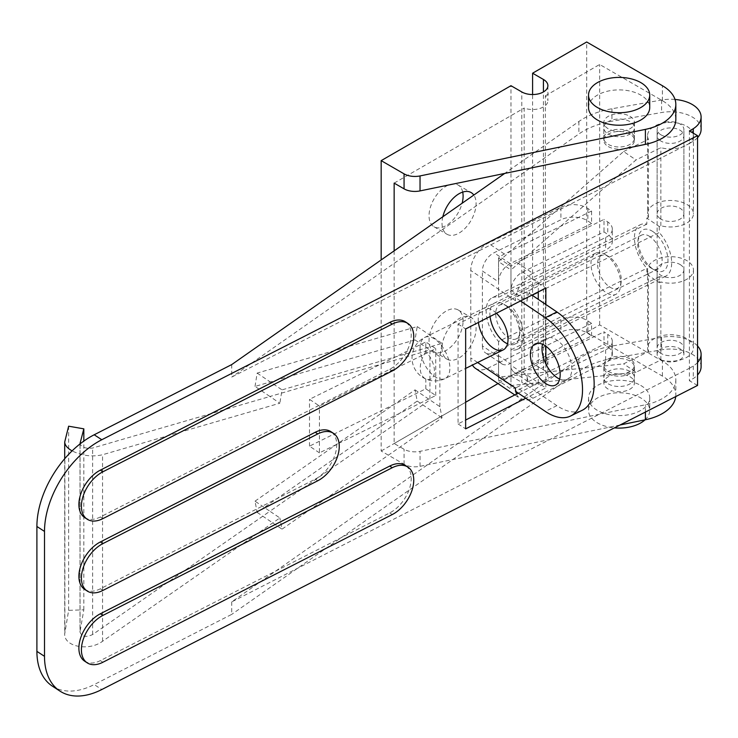 <?xml version="1.0" encoding="UTF-8"?>
<svg xmlns="http://www.w3.org/2000/svg" width="738" height="738" viewBox="0 0 738 738"><rect width="100%" height="100%" fill="white"/><g stroke="black" fill="none" stroke-linecap="round" stroke-linejoin="round"><path stroke-width="0.55" stroke-dasharray="3.69 2.77" d="M518.316 393.151L538.279 382.967L545.871 387.93L525.77 398.188M538.279 291.888L538.279 283.051L458.058 323.991L458.058 423.907L465.65 420.033M458.058 423.907L465.65 428.87M545.871 304.508L545.871 346.223M545.871 363.926L545.871 387.93M538.279 283.051L545.871 288.014M538.279 382.967L538.279 299.37M697.539 385.448L689.403 380.753L693.305 378.493A30.59 17.666 0 0 0 697.539 374.987M231.723 364.581L231.723 377.072L689.412 143.458L689.403 380.753M689.412 143.458L693.305 141.198A30.59 17.666 0 0 0 697.539 137.683M689.403 130.958L689.403 143.449M608.315 134.095A15.295 8.828 0 0 0 624.985 136.013A15.295 8.828 0 0 0 634.422 127.849A15.295 8.828 0 0 0 619.127 119.021A15.295 8.828 0 0 0 603.832 127.849A15.295 8.828 0 0 0 608.315 134.095M675.021 99.455A30.59 17.666 0 0 0 661.599 100.027L611.95 108.754A68.837 39.741 0 0 0 578.878 121.493L504.709 173.43M52.38 686.155A76.484 46.789 123.1 0 0 94.196 684.569L101.798 689.532M697.539 345.965A30.59 17.666 0 0 0 661.599 337.331L611.95 346.057A68.837 39.741 0 0 0 578.878 358.788L231.723 601.885L689.412 368.262M231.723 601.885L231.723 614.376L94.196 684.569M701.1 129.418A30.59 17.666 0 0 0 661.599 112.517L611.95 121.244A68.837 39.741 0 0 0 578.878 133.975L231.723 377.072M693.305 133.209L693.305 141.198M689.403 368.262L693.305 366.011A30.59 17.666 0 0 0 697.539 362.496M693.305 366.011L693.305 378.493M701.1 366.721A30.59 17.666 0 0 0 661.599 349.821L611.95 358.548A68.837 39.741 0 0 0 578.878 371.279L231.723 614.376M661.045 359.692A13.385 7.731 0 0 0 675.63 361.371A13.385 7.731 0 0 0 683.895 354.231A13.385 7.731 0 0 0 670.51 346.5A13.385 7.731 0 0 0 657.124 354.231A13.385 7.731 0 0 0 661.045 359.692M661.045 134.879A13.385 7.731 0 0 0 675.63 136.558A13.385 7.731 0 0 0 683.895 129.418A13.385 7.731 0 0 0 670.51 121.687A13.385 7.731 0 0 0 657.124 129.418A13.385 7.731 0 0 0 661.045 134.879M608.315 146.585A15.295 8.828 0 0 0 624.985 148.504A15.295 8.828 0 0 0 634.422 140.34A15.295 8.828 0 0 0 619.127 131.512A15.295 8.828 0 0 0 603.832 140.34A15.295 8.828 0 0 0 608.315 146.585M84.685 661.193A28.681 17.546 123.1 0 0 100.368 660.602L389.729 512.901A28.681 17.546 123.1 0 0 409.442 488.731A28.681 17.546 123.1 0 0 405.411 465.466M84.685 589.376A28.681 17.546 123.1 0 0 100.368 588.786L315.237 479.11A28.681 17.546 123.1 0 0 334.96 454.94A28.681 17.546 123.1 0 0 330.919 431.675M84.685 517.569A28.681 17.546 123.1 0 0 100.368 516.969L389.729 369.268A28.681 17.546 123.1 0 0 409.442 345.098A28.681 17.546 123.1 0 0 405.411 321.842M458.058 323.991L465.65 328.954M608.315 371.399A15.295 8.828 0 0 0 624.985 373.317A15.295 8.828 0 0 0 634.422 365.153A15.295 8.828 0 0 0 619.127 356.325A15.295 8.828 0 0 0 603.832 365.153A15.295 8.828 0 0 0 608.315 371.399M608.315 383.889A15.295 8.828 0 0 0 624.985 385.808A15.295 8.828 0 0 0 634.422 377.644A15.295 8.828 0 0 0 619.127 368.815A15.295 8.828 0 0 0 603.832 377.644A15.295 8.828 0 0 0 608.315 383.889M547.9 85.7L547.9 100.691A15.295 8.828 180 0 0 545.364 95.82L545.364 356.223L599.662 324.877L662.392 361.094A45.885 26.494 180 0 1 675.833 379.83A45.885 26.494 180 0 1 645.399 404.775L420.033 451.324A15.295 8.828 180 0 1 404.064 449.248L394.147 443.529L465.65 402.247M394.147 250.846L394.147 443.529M620.058 424.996L420.033 466.315A15.295 8.828 180 0 1 404.064 464.239L381.168 451.019L381.168 259.933M463.104 320.975A24.096 13.911 120 0 0 458.113 309.942A24.096 13.911 120 0 0 439.553 316.399A24.096 13.911 120 0 0 429.036 340.642A24.096 13.911 120 0 0 434.027 351.675A24.096 13.911 120 0 0 452.588 345.218A24.096 13.911 120 0 0 463.104 320.975M462.708 192.083A24.096 13.911 120 0 0 458.113 185.044A24.096 13.911 120 0 0 439.553 191.502A24.096 13.911 120 0 0 429.036 215.745A24.096 13.911 120 0 0 434.027 226.778A24.096 13.911 120 0 0 462.117 203.254M381.168 451.019L510.964 376.085L510.964 85.7M545.364 95.82L599.662 64.474L662.392 100.691A45.885 26.494 180 0 1 675.833 119.427M675.833 379.83L675.833 394.821A45.885 26.494 180 0 0 662.392 376.085L586.682 332.368L532.596 363.594L543.417 369.839A15.295 8.828 180 0 1 547.9 376.085A15.295 8.828 180 0 1 538.454 384.24A15.295 8.828 180 0 1 521.784 382.33L521.784 91.946M545.364 356.223A15.295 8.828 180 0 1 547.9 361.094A15.295 8.828 180 0 1 539.847 368.871A15.295 8.828 180 0 1 524.165 368.465L524.165 108.052A15.295 8.828 180 0 0 539.847 108.468A15.295 8.828 180 0 0 547.9 100.691M629.948 116.3A15.295 8.828 180 0 1 634.422 122.545A15.295 8.828 180 0 1 624.985 130.7A15.295 8.828 180 0 1 608.315 128.79A15.295 8.828 180 0 1 603.832 122.545A15.295 8.828 180 0 1 613.278 114.39A15.295 8.828 180 0 1 629.948 116.3M394.147 183.116L524.165 108.052M608.315 144.399A15.295 8.828 0 0 0 624.985 146.318A15.295 8.828 0 0 0 634.422 138.154A15.295 8.828 0 0 0 619.127 129.325A15.295 8.828 0 0 0 603.832 138.154A15.295 8.828 0 0 0 608.315 144.399M629.948 376.712A15.295 8.828 180 0 1 634.422 382.957A15.295 8.828 180 0 1 624.985 391.112A15.295 8.828 180 0 1 608.315 389.194A15.295 8.828 180 0 1 603.832 382.957A15.295 8.828 180 0 1 613.278 374.793A15.295 8.828 180 0 1 629.948 376.712M497.984 383.585L524.165 368.465M442.016 348.142A24.096 13.911 120 0 0 447.007 359.166A24.096 13.911 120 0 0 471.093 345.255A24.096 13.911 120 0 0 471.093 317.441A24.096 13.911 120 0 0 452.532 323.89A24.096 13.911 120 0 0 442.016 348.142M442.828 216.76A24.096 13.911 120 0 0 442.016 223.245A24.096 13.911 120 0 0 447.007 234.269A24.096 13.911 120 0 0 469.414 223.033A24.096 13.911 120 0 0 473.814 195.063M640.759 385.448A30.59 17.666 180 0 1 649.726 397.939A30.59 17.666 180 0 1 630.833 414.258A30.59 17.666 180 0 1 597.494 410.429A30.59 17.666 180 0 1 588.537 397.939A30.59 17.666 180 0 1 607.42 381.62A30.59 17.666 180 0 1 640.759 385.448M510.964 376.085L521.784 382.33M675.833 394.821A45.885 26.494 180 0 1 675.731 396.583M588.537 107.554A30.59 17.666 180 0 1 607.42 91.235A30.59 17.666 180 0 1 640.759 95.073A30.59 17.666 180 0 1 649.726 107.554M599.662 324.877L599.662 64.474M586.682 332.368L586.682 41.992M532.596 363.594L532.596 94.529M645.012 419.848A30.59 17.666 0 0 0 649.726 410.429A30.59 17.666 0 0 0 619.127 392.764A30.59 17.666 0 0 0 588.537 410.429A30.59 17.666 0 0 0 597.494 422.92A30.59 17.666 0 0 0 614.413 427.883M608.315 373.585A15.295 8.828 0 0 0 624.985 375.504A15.295 8.828 0 0 0 634.422 367.339A15.295 8.828 0 0 0 619.127 358.511A15.295 8.828 0 0 0 603.832 367.339A15.295 8.828 0 0 0 608.315 373.585M498.547 341.436L498.547 377.118L623.592 363.862L648.434 351.611L648.434 273.549L646.848 274.333L646.848 268.309L498.547 341.436A28.681 15.212 -116.2 0 1 492.071 297.829L640.372 224.703A28.681 15.212 -116.2 0 0 646.848 268.309M646.848 218.125L648.434 217.341A22.943 13.247 180 0 1 647.558 213.716A22.943 13.247 180 0 1 670.51 200.468A22.943 13.247 180 0 1 693.452 213.716A22.943 13.247 180 0 1 660.851 225.736L659.265 226.52L646.848 218.125L646.848 224.149A28.681 15.212 -116.2 0 0 640.372 224.703M659.265 226.52L659.265 232.544L538.279 292.202M646.848 274.333L659.265 282.719L659.265 276.704A28.681 15.212 -116.2 0 0 665.741 276.15A28.681 15.212 -116.2 0 0 659.265 232.544M653.056 231.686A22.943 12.168 -116.2 0 0 638.315 237.728A22.943 12.168 -116.2 0 0 654.154 269.85A22.943 12.168 -116.2 0 0 667.955 259.804A22.943 12.168 -116.2 0 0 653.056 231.686M646.848 224.149L498.547 297.276A28.681 15.212 -116.2 0 0 492.071 297.829M659.265 276.704L510.964 349.83A28.681 15.212 -116.2 0 0 517.439 349.277A28.681 15.212 -116.2 0 0 510.964 305.67L510.964 269.988L636.008 159.934L623.592 151.539L498.547 261.593L510.964 269.988M532.144 295.228L510.964 305.67M498.547 297.276L498.547 261.593M623.592 151.539L648.434 139.279A22.943 13.247 180 0 1 647.558 135.663A22.943 13.247 180 0 1 670.51 122.416A22.943 13.247 180 0 1 693.452 135.663A22.943 13.247 180 0 1 660.851 147.674L636.008 159.934M648.434 217.341L648.434 139.279M648.434 351.611A22.943 13.247 180 0 1 647.558 347.985A22.943 13.247 180 0 1 670.51 334.738A22.943 13.247 180 0 1 693.452 347.985A22.943 13.247 180 0 1 660.851 359.996L636.008 372.256L623.592 363.862M636.008 372.256L510.964 385.513L510.964 349.83M498.547 377.118L510.964 385.513M680.685 264.905A13.385 7.731 0 0 0 665.879 262.673A13.385 7.731 0 0 0 657.124 269.923A13.385 7.731 0 0 0 670.51 277.654A13.385 7.731 0 0 0 683.895 269.923A13.385 7.731 0 0 0 680.685 264.905M659.265 282.719L660.851 281.944A22.943 13.247 0 0 0 693.452 269.923A22.943 13.247 0 0 0 670.51 256.676A22.943 13.247 0 0 0 647.558 269.923A22.943 13.247 0 0 0 648.434 273.549M660.325 218.734A13.385 7.731 180 0 1 657.124 213.716A13.385 7.731 180 0 1 670.51 205.994A13.385 7.731 180 0 1 683.895 213.716A13.385 7.731 180 0 1 675.141 220.966A13.385 7.731 180 0 1 660.325 218.734M649.91 236.621A18.801 9.972 -116.2 0 0 641.599 235.108A18.801 9.972 -116.2 0 0 637.826 241.575A18.801 9.972 -116.2 0 0 650.805 267.894A18.801 9.972 -116.2 0 0 658.222 268.844A18.801 9.972 -116.2 0 0 661.276 254.047A18.801 9.972 -116.2 0 0 649.91 236.621M507.91 306.648A18.801 9.972 -116.2 0 0 507.015 306.086A18.801 9.972 -116.2 0 0 499.589 305.135A18.801 9.972 -116.2 0 0 498.962 326.408A18.801 9.972 -116.2 0 0 516.222 338.862A18.801 9.972 -116.2 0 0 519.986 332.395A18.801 9.972 -116.2 0 0 507.91 306.648M490.041 316.51A22.943 12.168 63.8 0 1 503.667 304.13A22.943 12.168 63.8 0 1 504.755 304.822A22.943 12.168 63.8 0 1 519.497 336.242A22.943 12.168 63.8 0 1 507.532 343.834A22.943 12.168 -116.2 0 0 514.903 344.129A22.943 12.168 -116.2 0 0 515.668 318.17A22.943 12.168 -116.2 0 0 494.608 302.977A22.943 12.168 -116.2 0 0 490.041 316.51M660.325 353.004A13.385 7.731 180 0 1 657.124 347.985A13.385 7.731 180 0 1 665.879 340.735A13.385 7.731 180 0 1 680.685 342.967A13.385 7.731 180 0 1 683.895 347.985A13.385 7.731 180 0 1 675.141 355.236A13.385 7.731 180 0 1 660.325 353.004M660.325 140.681A13.385 7.731 180 0 1 657.124 135.663A13.385 7.731 180 0 1 670.51 127.932A13.385 7.731 180 0 1 683.895 135.663A13.385 7.731 180 0 1 675.141 142.914A13.385 7.731 180 0 1 660.325 140.681M660.851 359.996L660.851 281.944M660.851 225.736L660.851 147.674M425.817 351.768A22.62 14.05 124.1 0 0 425.817 378.991A17.103 9.068 -116.2 0 0 434.442 371.205A17.103 9.068 -116.2 0 0 425.817 351.768L425.817 341.962L435.752 348.677L319.443 406.029L309.508 399.313L425.817 341.962M609.44 257.027A18.256 9.677 -116.2 0 0 608.573 256.483A18.256 9.677 -116.2 0 0 597.586 263.927A18.256 9.677 -116.2 0 0 608.582 286.215A18.256 9.677 -116.2 0 0 621.165 282.027A18.256 9.677 -116.2 0 0 609.44 257.027M80.008 443.778L80.008 632.088C81.78 636.765 85.986 637.586 92.628 634.551L269.914 511.24L279.85 517.956L102.554 641.267C88.8 651.58 63.883 646.709 64.713 633.887L68.634 610.363L83.828 609.819L80.064 631.47L80.064 443.925M80.008 632.088L80.064 631.47M255.016 501.167L415.033 389.867L417.191 401.075L257.165 512.384L255.016 501.167L269.914 511.24L429.94 399.941L429.94 349.987L269.914 396.5L279.85 403.216L102.554 454.746C92.259 457.09 82.102 455.807 72.093 450.9M255.016 386.426L257.165 373.087L417.191 326.574L415.033 339.914L255.016 386.426L269.914 396.5L92.628 448.031C86.208 448.861 82.01 447.505 80.018 443.962M83.828 609.819L83.828 441.103M68.634 610.363L68.634 426.195M415.033 389.867L439.876 406.656L442.025 417.865L282.008 529.164L279.85 517.956M439.876 406.656L439.876 356.703L442.025 343.364L282.008 389.876L279.85 403.216M415.033 339.914L439.876 356.703M319.443 452.864L309.508 446.149L425.817 388.797L435.752 395.513L319.443 452.864L319.443 406.029M435.752 395.513L435.752 348.677M425.817 388.797L425.817 378.991M309.508 446.149L309.508 399.313M605.87 254.961A22.943 12.168 -116.2 0 0 604.782 254.269A22.943 12.168 -116.2 0 0 595.723 253.116A22.943 12.168 -116.2 0 0 594.957 279.075A22.943 12.168 -116.2 0 0 616.018 294.268A22.943 12.168 -116.2 0 0 620.612 286.381A22.943 12.168 -116.2 0 0 605.87 254.961M417.191 326.574L442.025 343.364M257.165 373.087L282.008 389.876M417.191 401.075L442.025 417.865M257.165 512.384L282.008 529.164M538.74 282.968A15.295 9.502 124.1 0 0 527.107 301.196L510.964 290.283A15.295 9.502 -55.9 0 1 522.596 272.054L604.016 231.907L607.743 234.426A19.123 11.042 180 0 1 612.328 241.594A19.123 11.042 180 0 1 605.621 249.988L538.74 282.968L522.596 272.054M515.475 388.114A22.943 14.243 124.1 0 0 515.724 391.112L527.107 385.494L527.107 376.131A15.295 9.502 124.1 0 0 530.179 383.068A15.295 9.502 124.1 0 0 538.74 382.884L522.596 371.97A15.295 9.502 -55.9 0 1 514.035 372.155A15.295 9.502 -55.9 0 1 510.964 365.218L510.964 389.129L498.547 380.734A22.943 14.243 124.1 0 0 504.368 378.935L488.224 368.022L560.917 332.174A19.123 11.042 0 0 1 587.872 333.401L591.599 335.919L504.368 378.935M591.599 223.513L510.179 263.66A15.295 9.502 124.1 0 0 498.547 281.888L482.403 270.975A15.295 9.502 124.1 0 1 494.036 252.747L560.917 219.767A19.123 11.042 180 0 1 587.872 220.994L591.599 223.513L591.599 211.022L587.872 208.503A19.123 11.042 0 0 0 560.917 207.277L488.224 243.125A22.943 14.243 124.1 0 0 470.77 270.468L470.77 357.893A22.943 14.243 124.1 0 0 472.449 365.07M531.969 295.108L527.107 291.824L515.475 297.562L515.475 300.68A22.943 14.243 -55.9 0 1 515.724 297.442A22.943 14.243 124.1 0 1 532.928 273.346L516.784 262.433L604.016 219.417L604.016 231.907M527.107 291.824L527.107 301.196M612.328 241.594L612.328 229.103A19.123 11.042 0 0 1 605.621 237.498L532.928 273.346M591.599 335.919L591.599 323.429L587.872 320.91A19.123 11.042 0 0 0 560.917 319.683L494.036 352.663A15.295 9.502 124.1 0 1 485.475 352.847L501.609 363.76A15.295 9.502 124.1 0 0 510.179 363.576L494.036 352.663M516.554 394.055A22.943 14.243 124.1 0 0 520.078 398.52A22.943 14.243 124.1 0 0 532.928 398.243L605.621 362.395A19.123 11.042 0 0 0 612.328 354A19.123 11.042 0 0 0 607.743 346.832L604.016 344.314L604.016 331.823L607.743 334.342L607.743 346.832M612.328 354L612.328 341.51A19.123 11.042 0 0 1 605.621 349.904L538.74 382.884M475.373 368.299A22.943 14.243 124.1 0 0 488.224 368.022M501.609 363.76A15.295 9.502 124.1 0 1 498.547 356.823L482.403 345.91L482.403 270.975M482.403 345.91A15.295 9.502 124.1 0 0 485.475 352.847M532.928 398.243L516.784 387.33A22.943 14.243 -55.9 0 1 510.964 389.129M612.328 229.103A19.123 11.042 0 0 0 607.743 221.935L604.016 219.417M591.599 211.022L504.368 254.038A22.943 14.243 124.1 0 0 498.547 257.977L498.547 281.888M498.547 257.977L510.964 266.372A22.943 14.243 -55.9 0 1 516.784 262.433M496.425 313.253A22.943 12.168 -116.2 0 0 482.975 308.705A22.943 12.168 -116.2 0 0 478.427 322.432M520.502 300.956L515.475 297.562M591.599 323.429L510.179 363.576M498.547 356.823L498.547 380.734M510.964 266.372L510.964 290.283M527.107 385.494L556.913 405.642A57.361 30.415 -116.2 0 0 582.282 410.254M559.681 379.092A22.943 12.168 -116.2 0 0 567.061 379.387A22.943 12.168 -116.2 0 0 567.826 353.428A22.943 12.168 -116.2 0 0 546.766 338.225A22.943 12.168 -116.2 0 0 542.513 344.259M522.596 371.97L604.016 331.823M516.784 387.33L604.016 344.314M612.328 341.51A19.123 11.042 0 0 0 607.743 334.342M578.878 121.493L578.878 133.975M611.95 108.754L611.95 121.244M661.599 100.027L661.599 112.517M661.599 337.331L661.599 349.821M611.95 346.057L611.95 358.548M100.368 660.602L102.896 662.254M389.729 512.901L392.265 514.552M100.368 588.786L102.896 590.437M315.237 479.11L317.774 480.761M100.368 516.969L102.896 518.62M389.729 369.268L392.265 370.928M578.878 358.788L578.878 371.279M404.064 464.239L404.064 449.248M420.033 466.315L420.033 451.324M662.392 100.691L662.392 85.7M543.417 369.839L543.417 91.946M645.399 412.062L645.399 404.775M662.392 376.085L662.392 361.094M420.07 347.893A22.943 12.168 -116.2 0 0 429.018 371.122A22.943 12.168 -116.2 0 0 445.115 378.548A22.943 12.168 -116.2 0 0 448.833 360.485A22.943 12.168 -116.2 0 0 434.968 339.231A22.943 12.168 -116.2 0 0 424.82 337.386A22.943 12.168 -116.2 0 0 420.07 347.893M92.628 634.551L92.628 448.031M64.879 632.014L64.879 440.697M102.554 641.267L102.554 454.746M527.107 376.131L510.964 365.218M510.179 263.66L494.036 252.747M605.621 237.498L605.621 249.988M587.872 320.91L587.872 333.401M605.621 349.904L605.621 362.395M560.917 319.683L560.917 332.174M560.917 207.277L560.917 219.767M477.615 362.515L470.77 357.893M607.743 221.935L607.743 234.426M587.872 208.503L587.872 220.994M504.368 254.038L488.224 243.125M515.475 300.68L470.77 270.468M556.913 405.642L545.281 411.38M683.895 354.231L683.895 129.418M657.124 354.231L657.124 129.418M634.422 140.34L634.422 127.849M603.832 140.34L603.832 127.849M634.422 377.644L634.422 365.153M603.832 377.644L603.832 365.153M547.9 361.094L547.9 376.085M603.832 122.545L603.832 138.154M634.422 122.545L634.422 138.154M588.537 397.939L588.537 410.429M649.726 397.939L649.726 410.429M603.832 367.339L603.832 382.957M634.422 367.339L634.422 382.957M434.027 226.778L447.007 234.269M458.113 185.044L471.093 192.544M434.027 351.675L447.007 359.166M458.113 309.942L471.093 317.441M517.439 349.277L665.741 276.15M650.805 267.894L654.154 269.85M637.826 241.575L638.315 237.728M516.222 338.862L658.222 268.844M499.589 305.135L641.599 235.108M507.015 306.086L503.667 304.13M519.986 332.395L519.497 336.242M657.124 135.663L657.124 213.716M683.895 135.663L683.895 213.716M647.558 269.923L647.558 347.985M693.452 269.923L693.452 347.985M647.558 135.663L647.558 213.716M693.452 135.663L693.452 213.716M657.124 269.923L657.124 347.985M683.895 269.923L683.895 347.985M595.723 253.116L424.82 337.386A22.943 22.943 0 0 0 412.025 357.967A22.943 22.943 0 0 0 445.115 378.548L465.65 368.419M64.713 458.732L64.713 633.887M608.573 256.483L604.782 254.269M621.165 282.027L620.612 286.381M514.903 344.129L616.018 294.268M514.035 372.155L530.179 383.068M514.801 394.95L520.078 398.52M482.975 308.705L494.608 302.977M555.428 385.125L567.061 379.387M535.133 343.963L546.766 338.225"/><path stroke-width="1.11" d="M525.77 398.188L465.65 428.87L465.65 328.954L545.871 288.014L545.871 304.508M465.65 420.033L518.316 393.151M545.871 346.223L545.871 363.926M538.279 299.37L538.279 291.888M697.539 135.654L101.798 439.737A76.484 46.789 123.1 0 0 44.501 531.434L44.501 656.331A76.484 46.789 123.1 0 0 59.981 691.119A76.484 46.789 123.1 0 0 101.798 689.532L697.539 385.448L697.539 135.654L689.403 130.958L693.305 128.707A30.59 17.666 0 0 0 701.1 116.927A30.59 17.666 0 0 0 675.021 99.455M504.709 173.43L231.723 364.581L94.196 434.774A76.484 46.789 123.1 0 0 36.9 526.471L36.9 651.368A76.484 46.789 123.1 0 0 52.38 686.155L59.981 691.119M693.305 128.707L693.305 133.209M697.539 137.683A30.59 17.666 0 0 0 701.1 129.418L701.1 116.927M697.539 362.496A30.59 17.666 0 0 0 701.1 354.231A30.59 17.666 0 0 0 697.539 345.965M697.539 374.987A30.59 17.666 0 0 0 701.1 366.721L701.1 354.231M407.948 467.126L405.411 465.466A28.681 17.546 123.1 0 0 389.729 466.065L100.368 613.767A28.681 17.546 123.1 0 0 80.654 637.927A28.681 17.546 123.1 0 0 84.685 661.193L87.213 662.853A28.681 17.546 123.1 0 0 102.896 662.254L392.265 514.552A28.681 17.546 123.1 0 0 411.979 490.383A28.681 17.546 123.1 0 0 407.948 467.126A28.681 17.546 123.1 0 0 392.265 467.717L102.896 615.418A28.681 17.546 123.1 0 0 83.182 639.588A28.681 17.546 123.1 0 0 87.213 662.853M333.456 433.326L330.919 431.675A28.681 17.546 123.1 0 0 315.237 432.274L100.368 541.95A28.681 17.546 123.1 0 0 80.654 566.12A28.681 17.546 123.1 0 0 84.685 589.376L87.213 591.037A28.681 17.546 123.1 0 0 102.896 590.437L317.774 480.761A28.681 17.546 123.1 0 0 337.487 456.591A28.681 17.546 123.1 0 0 333.456 433.326A28.681 17.546 123.1 0 0 317.774 433.926L102.896 543.602A28.681 17.546 123.1 0 0 83.182 567.771A28.681 17.546 123.1 0 0 87.213 591.037M407.948 323.493L405.411 321.842A28.681 17.546 123.1 0 0 389.729 322.432L100.368 470.134A28.681 17.546 123.1 0 0 80.654 494.303A28.681 17.546 123.1 0 0 84.685 517.569L87.213 519.22A28.681 17.546 123.1 0 0 102.896 518.62L392.265 370.928A28.681 17.546 123.1 0 0 411.979 346.759A28.681 17.546 123.1 0 0 407.948 323.493A28.681 17.546 123.1 0 0 392.265 324.083L102.896 471.785A28.681 17.546 123.1 0 0 83.182 495.954A28.681 17.546 123.1 0 0 87.213 519.22M543.417 91.946L543.417 79.455L532.596 73.21L586.682 41.992L662.392 85.7A45.885 26.494 180 0 1 675.833 104.436L675.833 119.427A45.885 26.494 180 0 1 645.399 144.371L420.033 190.911A15.295 8.828 180 0 1 404.064 188.845L394.147 183.116L394.147 250.846M675.833 104.436A45.885 26.494 180 0 1 645.399 129.381L420.033 175.93A15.295 8.828 180 0 1 404.064 173.854L381.168 160.635L510.964 85.7L521.784 91.946A15.295 8.828 180 0 0 538.454 93.864A15.295 8.828 180 0 0 547.9 85.7A15.295 8.828 180 0 0 543.417 79.455M381.168 259.933L381.168 160.635M462.117 203.254A24.096 13.911 120 0 0 463.104 196.077A24.096 13.911 120 0 0 462.708 192.083M465.65 402.247L497.984 383.585M473.814 195.063A24.096 13.911 120 0 0 471.093 192.544A24.096 13.911 120 0 0 442.828 216.76M675.731 396.583A45.885 26.494 180 0 1 645.399 419.765L620.058 424.996M649.726 95.064L649.726 107.554A30.59 17.666 180 0 1 630.833 123.873A30.59 17.666 180 0 1 597.494 120.045A30.59 17.666 180 0 1 588.537 107.554L588.537 95.064A30.59 17.666 0 0 0 597.494 107.554A30.59 17.666 0 0 0 630.833 111.383A30.59 17.666 0 0 0 649.726 95.064A30.59 17.666 0 0 0 619.127 77.407A30.59 17.666 0 0 0 588.537 95.064M532.596 94.529L532.596 73.21M614.413 427.883A30.59 17.666 0 0 0 645.012 419.848M538.279 292.202L532.144 295.228M504.755 342.284A22.943 12.168 63.8 0 1 490.041 316.51A22.943 12.168 -116.2 0 0 504.755 342.284A22.943 12.168 -116.2 0 0 507.532 343.834A22.943 12.168 63.8 0 1 504.755 342.284M80.064 443.344L83.828 428.843L68.634 426.195L64.713 441.988C64.833 445.171 67.296 448.141 72.093 450.9M83.828 441.103L83.828 428.843M515.779 391.435A22.943 14.243 124.1 0 0 516.554 394.055M472.449 365.07A22.943 14.243 124.1 0 0 475.373 368.299L514.801 394.95M478.427 322.432A22.943 12.168 -116.2 0 0 493.122 348.022A22.943 12.168 -116.2 0 0 503.27 349.867A22.943 12.168 -116.2 0 0 507.513 334.148A22.943 12.168 -116.2 0 0 496.425 313.253M477.615 362.515L515.475 388.114L515.475 391.232L545.281 411.38A57.361 30.415 -116.2 0 0 570.649 415.992A57.361 30.415 -116.2 0 0 579.948 370.845A57.361 30.415 -116.2 0 0 545.281 317.709L520.502 300.956M545.281 383.28A22.943 12.168 -116.2 0 0 555.428 385.125A22.943 12.168 -116.2 0 0 556.194 359.166A22.943 12.168 -116.2 0 0 535.133 343.963A22.943 12.168 -116.2 0 0 531.415 362.026A22.943 12.168 -116.2 0 0 545.281 383.28M570.649 415.992L582.282 410.254A57.361 30.415 -116.2 0 0 591.581 365.107A57.361 30.415 -116.2 0 0 556.913 311.971L531.969 295.108M542.513 344.259A22.943 12.168 -116.2 0 0 556.913 377.542A22.943 12.168 -116.2 0 0 559.681 379.092M36.9 651.368L44.501 656.331M36.9 526.471L44.501 531.434M94.196 434.774L101.798 439.737M100.368 613.767L102.896 615.418M389.729 466.065L392.265 467.717M100.368 541.95L102.896 543.602M315.237 432.274L317.774 433.926M100.368 470.134L102.896 471.785M389.729 322.432L392.265 324.083M404.064 188.845L404.064 173.854M420.033 190.911L420.033 175.93M645.399 144.371L645.399 129.381M645.399 419.765L645.399 412.062M556.913 311.971L545.281 317.709M64.713 441.988L64.713 458.732M465.65 368.419L503.27 349.867"/></g></svg>
